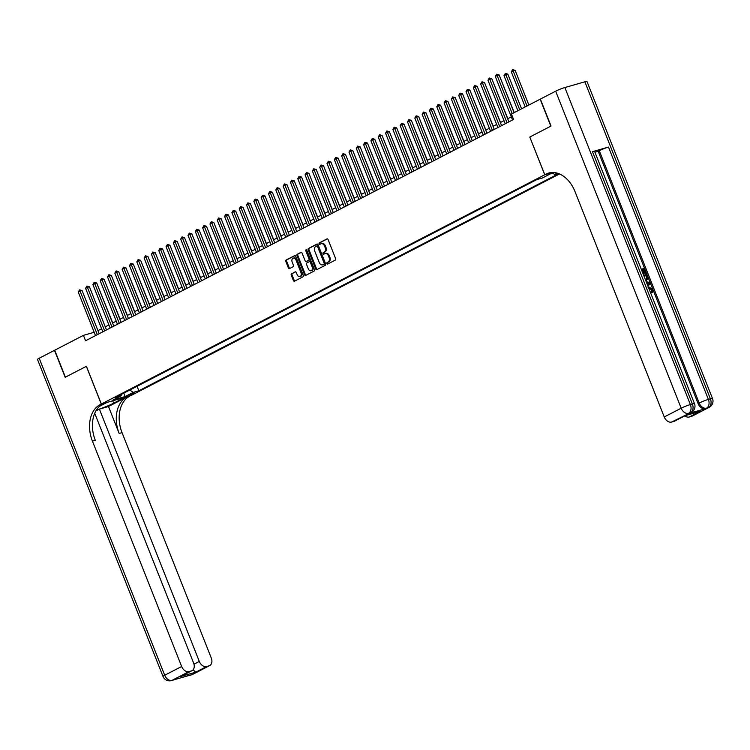<?xml version="1.0" encoding="UTF-8"?>
<svg xmlns="http://www.w3.org/2000/svg" width="750" height="750" viewBox="0 0 750 750"><rect width="100%" height="100%" fill="white"/><g stroke="black" fill="none" stroke-linecap="round" stroke-linejoin="round"><path stroke-width="1.12" d="M326.906 263.541A0.797 0.562 -106 0 0 327.703 264.028L335.334 260.081A1.144 0.797 -106 0 0 335.634 258.647L328.097 239.597A1.144 0.797 -106 0 0 326.953 238.912L319.322 242.859A0.797 0.562 -106 0 0 319.913 244.341L320.897 243.825A3.656 2.559 -106 0 1 321.234 243.694A3.656 2.559 -106 0 1 324.534 246.028L325.162 247.613A3.656 2.559 -106 0 1 324.206 252.188L323.222 252.703A0.797 0.562 -106 0 0 323.812 254.184L324.797 253.669A3.656 2.559 -106 0 1 325.125 253.537A3.656 2.559 -106 0 1 328.434 255.872L329.062 257.456A3.656 2.559 -106 0 1 328.106 262.031L327.122 262.547A0.797 0.562 -106 0 0 326.906 263.541M325.125 253.537L325.931 253.312A3.656 2.559 -106 0 1 329.241 255.638L329.869 257.231A3.656 2.559 -106 0 1 328.903 261.806L327.919 262.312A0.797 0.562 -106 0 0 328.144 263.803M327.384 238.875L320.128 242.625A0.797 0.562 -106 0 0 320.344 244.116M321.234 243.694L322.031 243.469A3.656 2.559 -106 0 1 325.341 245.794L325.969 247.387A3.656 2.559 -106 0 1 325.012 251.962L324.019 252.469A0.797 0.562 -106 0 0 324.244 253.959M134.831 393.094L128.803 395.203L134.831 393.094M291.553 273.731A1.144 0.797 -106 0 0 291.253 275.156L293.372 280.5A1.144 0.797 -106 0 0 294.506 281.194L302.981 276.806A1.144 0.797 -106 0 0 303.281 275.381L295.744 256.331A1.144 0.797 -106 0 0 294.6 255.638L286.125 260.025A1.144 0.797 -106 0 0 285.825 261.45L288.384 267.909A1.144 0.797 -106 0 0 289.519 268.594L293.147 266.719A1.144 0.797 -106 0 0 293.447 265.294L292.181 262.087A3.056 2.137 -106 0 1 293.259 258.15A3.056 2.137 -106 0 1 296.025 260.1L300.984 272.644A3.056 2.137 -106 0 1 299.906 276.581A3.056 2.137 -106 0 1 297.15 274.631L296.316 272.541A1.144 0.797 -106 0 0 295.181 271.856L292.359 273.497A1.144 0.797 -106 0 0 292.059 274.931L294.169 280.275A1.144 0.797 -106 0 0 294.881 280.997M86.419 366.291L65.381 377.166L54.712 350.212L83.428 335.363L85.566 340.753L513.572 119.447L511.434 114.056L540.15 99.206L550.828 126.159L529.791 137.044L544.734 174.778L101.363 404.034L86.419 366.291M315.703 268.959A1.144 0.797 -106 0 0 316.847 269.644L325.322 265.256A1.144 0.797 -106 0 0 325.622 263.831L318.075 244.781A1.144 0.797 -106 0 0 316.941 244.088L308.466 248.475A1.144 0.797 -106 0 0 308.166 249.9L315.703 268.959L316.509 268.725A1.144 0.797 -106 0 0 317.213 269.456M314.147 271.031L305.681 275.419A1.144 0.797 -106 0 1 304.537 274.725L297 255.675A1.144 0.797 -106 0 1 297.3 254.25L300.919 252.375A1.144 0.797 -106 0 1 302.062 253.059L305.119 260.784A1.144 0.797 -106 0 0 306.253 261.469L308.663 260.231A1.144 0.797 -106 0 0 308.962 258.797L305.775 250.753A0.797 0.562 -106 0 1 306.778 250.238L314.447 269.606A1.144 0.797 -106 0 1 314.147 271.031M559.519 173.963L130.978 395.55L101.363 404.034M544.734 174.778L552.741 172.491M558.206 173.456L554.653 174.469L552.759 173.156M137.062 386.297L138.834 390.769L558.741 173.653M138.834 390.769L133.228 392.372L125.184 396.534L113.016 400.022L121.059 395.859L115.453 397.462L536.878 179.559L542.484 177.956L550.538 173.794L554.663 172.613M557.222 173.138L554.653 174.469M94.181 332.288L83.428 335.363M511.312 116.888L507.675 118.772M503.991 120.675L500.353 122.55M496.678 124.453L493.041 126.337M489.356 128.241L485.719 130.125M482.044 132.019L478.406 133.903M474.731 135.806L471.094 137.691M467.409 139.584L463.772 141.469M460.097 143.372L456.459 145.256M452.775 147.159L449.137 149.034M445.463 150.938L441.825 152.822M438.141 154.725L434.503 156.6M430.828 158.503L427.191 160.388M423.516 162.291L419.878 164.166M416.194 166.069L412.556 167.953M408.881 169.856L405.244 171.731M401.559 173.634L397.922 175.519M394.247 177.422L390.609 179.297M386.934 181.2L383.297 183.084M379.613 184.987L375.975 186.862M372.3 188.766L368.663 190.65M364.978 192.553L361.341 194.428M357.666 196.331L354.028 198.216M350.344 200.119L346.706 202.003M343.031 203.897L339.394 205.781M335.719 207.684L332.081 209.569M328.397 211.463L324.759 213.347M321.084 215.25L317.447 217.134M313.762 219.037L310.125 220.912M306.45 222.816L302.812 224.7M299.137 226.603L295.5 228.478M291.816 230.381L288.178 232.266M284.503 234.169L280.866 236.044M277.181 237.947L273.544 239.831M269.869 241.734L266.231 243.609M262.547 245.512L258.909 247.397M255.234 249.3L251.597 251.175M247.922 253.078L244.284 254.962M240.6 256.866L236.962 258.741M233.287 260.644L229.65 262.528M225.966 264.431L222.328 266.306M218.653 268.209L215.016 270.094M211.341 271.997L207.703 273.881M204.019 275.775L200.381 277.659M196.706 279.562L193.069 281.447M189.384 283.341L185.747 285.225M182.072 287.128L178.434 289.012M174.75 290.916L171.113 292.791M167.438 294.694L163.8 296.578M160.125 298.481L156.487 300.356M152.803 302.259L149.166 304.144M145.491 306.047L141.853 307.922M138.169 309.825L134.531 311.709M130.856 313.612L127.219 315.487M123.544 317.391L119.897 319.275M116.222 321.178L112.584 323.053M108.909 324.956L105.272 326.841M101.588 328.744L97.95 330.619M121.059 395.859L121.491 394.341M129.834 390.028L133.228 392.372M125.184 396.534L123.806 393.15M529.791 137.044L544.809 174.741L546.056 174.103A29.137 20.391 74 0 1 548.7 173.044A29.137 20.391 74 0 1 575.016 191.597L664.247 416.962L681.178 408.206L555.666 91.191L540.375 99.094L551.044 126.047L529.866 137.006M317.372 244.05L309.262 248.241A1.144 0.797 -106 0 0 308.962 249.675L316.509 268.725M323.944 264.188A0.797 0.562 -106 0 0 324.15 263.184L317.531 246.459A0.797 0.562 -106 0 0 316.734 245.981L315.694 246.525A3.656 2.559 -106 0 0 314.738 251.1L319.266 262.528A3.656 2.559 -106 0 0 322.566 264.862A3.656 2.559 -106 0 0 322.903 264.722L324.741 263.962A0.797 0.562 -106 0 0 324.956 262.959L324.15 263.184M316.884 245.944L317.531 245.756A0.797 0.562 -106 0 1 318.328 246.234L324.956 262.959M323.016 264.694A3.656 2.559 -106 0 0 323.372 264.628A3.656 2.559 -106 0 0 323.7 264.497L322.903 264.722M324.741 263.962L323.7 264.497M301.359 252.338L298.097 254.016A1.144 0.797 -106 0 0 297.797 255.45L305.344 274.5A1.144 0.797 -106 0 0 306.047 275.222M306.844 261.309A1.144 0.797 -106 0 0 307.059 261.244L309.459 259.997A1.144 0.797 -106 0 0 309.759 258.572L306.572 250.528L305.775 250.753M306.534 249.862A0.797 0.562 -106 0 0 306.572 250.528M308.297 268.8A3.056 2.137 -106 0 0 311.053 270.75A3.056 2.137 -106 0 0 312.131 266.822L310.387 262.397A1.144 0.797 -106 0 0 309.244 261.713L306.844 262.959A1.144 0.797 -106 0 0 306.544 264.384L308.297 268.8M311.053 270.75L311.859 270.525A3.056 2.137 -106 0 0 312.938 266.588L312.131 266.822M309.459 261.647L310.05 261.478A1.144 0.797 -106 0 1 311.184 262.172L312.938 266.588M295.613 271.819L292.359 273.497M299.906 276.581L300.712 276.347A3.056 2.137 -106 0 0 301.791 272.419L300.984 272.644M293.259 258.15L294.056 257.925A3.056 2.137 -106 0 1 296.822 259.875L301.791 272.419M295.031 255.6L286.931 259.791A1.144 0.797 -106 0 0 286.631 261.225L289.191 267.675A1.144 0.797 -106 0 0 289.894 268.406M528.872 105.038L515.138 70.35L513.141 70.922L511.312 71.869L525.197 106.941M527.025 105.994L512.634 69.628L515.138 70.35M511.312 71.869L512.634 69.628M514.078 112.688L499.125 74.934L497.128 75.506L512.231 113.644M495.3 76.453L496.622 74.212L497.128 75.506L495.3 76.453L512.531 119.981M496.622 74.212L499.125 74.934M648.938 288.356L649.528 288.047L648.938 288.356L651.609 289.847L651.272 291.75L651.778 292.622L652.359 292.322L651.853 291.45L651.272 291.75M641.269 269.269L644.363 268.378L646.172 272.944L645.037 273.403L643.584 269.756L642.741 270M646.172 272.944L645.619 273.103L644.175 269.447L642.694 269.878L644.044 273.272L643.022 273.703M689.447 413.297L690.544 412.725A6.994 4.95 62.7 0 0 691.2 412.472L690.103 413.034A6.994 4.95 -117.3 0 1 689.447 413.297L705.459 408.703A6.994 4.95 -117.3 0 1 698.1 403.612L699.197 403.05L599.297 150.722A6.994 0.694 -21.6 0 1 608.484 147.075L592.472 151.669A6.994 0.694 -21.6 0 1 594.591 151.359L694.491 403.678A6.994 0.694 158.4 0 0 692.372 403.988L592.472 151.669M594.928 152.231L598.191 151.294L698.1 403.612M646.659 280.275L645.788 280.669M544.809 174.741L551.691 172.519M685.163 415.669L700.237 411.328L689.259 417L691.622 416.325L708.562 407.569L705.459 408.703M689.259 417A6.994 4.95 -117.3 0 1 684.806 415.856M608.484 147.075L708.384 399.403L710.391 398.831A6.994 4.894 -106 0 1 708.562 407.569A6.994 4.95 62.7 0 0 709.209 407.306L692.269 416.062A6.994 4.95 -117.3 0 1 691.622 416.325M555.666 91.191A6.994 0.694 -21.6 0 1 564.862 87.544L584.869 81.806A6.994 0.694 -21.6 0 1 586.987 81.506L712.5 398.522A6.994 0.694 158.4 0 0 710.391 398.831L584.869 81.806M685.134 415.688L674.625 421.125A6.994 4.95 -117.3 0 1 673.969 421.378L684.947 415.706M564.862 87.544L690.375 404.559L692.372 403.988A6.994 4.894 -106 0 1 690.544 412.725L671.606 422.053L673.969 421.378M671.606 422.053A6.994 4.95 -117.3 0 1 664.247 416.962M598.191 151.294L599.297 150.722M546.056 174.103L548.934 173.278A29.137 20.391 74 0 1 550.163 172.706M700.237 411.328L685.097 415.697M644.044 273.272L643.491 273.431L642.141 270.038L641.672 270.281M642.141 270.038L641.634 270.178M643.491 273.431L643.013 273.675M644.175 269.447L643.584 269.756M645.619 273.103L645.037 273.403M643.631 275.241L646.734 274.35L648.019 278.766L645.703 280.463M646.369 280.453L645.872 280.641M645.337 279.544L647.381 277.828L647.062 276.731L646.538 275.419L643.997 276.15M646.106 279.422L646.603 279.234M646.538 275.419L644.044 276.272M645.525 279.731L646.8 278.137L645.956 275.728M647.381 277.828L646.8 278.137M647.062 276.731L646.472 277.041M646.209 281.737L649.959 282.506L650.372 283.538L647.925 286.078M648.544 282.994L646.959 282.712L647.831 284.916L649.612 283.181L647.128 283.144M647.756 284.728L649.022 283.481L647.962 283.294M649.612 283.181L649.022 283.481M651.853 291.45L652.2 289.537L651.609 289.847M652.2 289.537L649.528 288.047M648.469 287.456L649.163 287.137L652.772 289.425L652.359 292.322M192.741 674.353A6.994 6.994 0 0 1 191.456 674.869A6.994 4.894 -106 0 0 192.094 674.616L209.034 665.859A6.994 4.95 62.7 0 0 209.681 665.597L192.741 674.353A6.994 4.95 -117.3 0 1 192.094 674.616L172.078 680.344A6.994 4.95 -117.3 0 1 164.719 675.253L181.65 666.497A6.994 4.95 62.7 0 0 189.019 671.587L172.078 680.344A6.994 4.894 74 0 1 171.441 680.597A6.994 6.994 0 0 1 163.012 676.453A6.994 0.694 158.4 0 1 164.719 675.253L39.197 358.238L54.487 350.325L65.166 377.288L86.344 366.328L101.288 404.072L100.041 404.719A29.137 20.391 -106 0 0 92.428 441.131L181.65 666.497M96.45 409.997A13.116 1.303 158.4 0 0 113.653 403.172L125.1 397.247L129.666 396.234A29.137 20.391 -106 0 0 122.044 432.647L211.275 658.013A6.994 4.95 62.7 0 1 209.681 665.597M107.081 402.394L99.441 406.369M107.091 402.413L101.288 404.072M95.888 410.934L99.403 409.116L199.303 661.434A6.994 4.95 62.7 0 0 206.672 666.534L195.694 672.206L180.403 676.584L192.028 670.65A6.994 4.95 62.7 0 0 193.622 663.066L94.725 413.287M108.487 406.509L126.778 397.059A29.137 20.391 -106 0 0 119.166 433.472L108.487 406.509L99.403 409.116M180.403 676.584L191.381 670.913L189.019 671.587M191.381 670.913A6.994 4.95 62.7 0 0 192.028 670.65M163.012 676.453L37.5 359.428A6.994 0.694 -21.6 0 1 39.197 358.238M209.034 665.859L206.672 666.534M100.041 404.719L102.928 403.894A29.137 20.391 -106 0 0 95.306 440.306L92.428 441.131M193.125 669.778L195.694 672.206M521.559 108.825L507.825 74.128L505.819 74.7L503.991 75.647L517.884 110.728M519.712 109.781L505.322 73.416L507.825 74.128M503.991 75.647L505.322 73.416M514.247 112.603L500.325 77.962M507.834 118.688L493.012 81.75M500.522 122.466L485.7 85.528M508.894 121.866L491.812 78.712L489.816 79.294L507.047 122.822M487.978 80.231L489.309 78L489.816 79.294L487.978 80.231L505.219 123.769M489.309 78L491.812 78.712M501.581 125.644L484.5 82.5L482.494 83.072L499.734 126.6M480.666 84.019L481.988 81.787L482.494 83.072L480.666 84.019L497.897 127.547M481.988 81.787L484.5 82.5M494.259 129.431L477.178 86.288L475.181 86.859L492.413 130.388M473.353 87.806L474.675 85.566L475.181 86.859L473.353 87.806L490.584 131.334M474.675 85.566L477.178 86.288M486.947 133.209L469.866 90.066L467.859 90.638L485.1 134.166M466.031 91.584L467.362 89.353L467.859 90.638L466.031 91.584L483.272 135.113M467.362 89.353L469.866 90.066M493.2 126.253L478.378 89.316M479.634 136.997L462.544 93.853L460.547 94.425L477.778 137.953M458.719 95.372L460.041 93.131L460.547 94.425L458.719 95.372L475.95 138.9M460.041 93.131L462.544 93.853M485.887 130.031L471.066 93.094M472.312 140.775L455.231 97.631L453.225 98.203L470.466 141.731M451.397 99.15L452.728 96.919L453.225 98.203L451.397 99.15L468.637 142.678M452.728 96.919L455.231 97.631M478.575 133.819L463.744 96.881M465 144.562L447.919 101.419L445.912 101.991L463.144 145.519M444.084 102.938L445.406 100.697L445.912 101.991L444.084 102.938L461.316 146.466M445.406 100.697L447.919 101.419M471.253 137.606L456.431 100.659M457.678 148.35L440.597 105.197L438.6 105.769L455.831 149.306M436.772 106.716L438.094 104.484L438.6 105.769L436.772 106.716L454.003 150.244M438.094 104.484L440.597 105.197M463.941 141.384L449.119 104.447M450.366 152.128L433.284 108.984L431.278 109.556L448.519 153.084M429.45 110.503L430.781 108.263L431.278 109.556L429.45 110.503L446.691 154.031M430.781 108.263L433.284 108.984M456.619 145.172L441.797 108.225M443.053 155.916L425.963 112.763L423.966 113.334L441.197 156.872M422.137 114.281L423.459 112.05L423.966 113.334L422.137 114.281L439.369 157.809M423.459 112.05L425.963 112.763M449.306 148.95L434.484 112.013M435.731 159.694L418.65 116.55L416.644 117.122L433.884 160.65M414.816 118.069L416.147 115.828L416.644 117.122L414.816 118.069L432.056 161.597M416.147 115.828L418.65 116.55M441.984 152.737L427.162 115.791M428.419 163.481L411.328 120.328L409.331 120.9L426.562 164.438M407.503 121.847L408.825 119.616L409.331 120.9L407.503 121.847L424.734 165.384M408.825 119.616L411.328 120.328M434.672 156.516L419.85 119.578M421.097 167.259L404.016 124.116L402.019 124.688L419.25 168.216M400.181 125.634L401.512 123.394L402.019 124.688L400.181 125.634L417.422 169.162M401.512 123.394L404.016 124.116M427.359 160.303L412.528 123.366M413.784 171.047L396.703 127.894L394.697 128.466L411.938 172.003M392.869 129.412L394.191 127.181L394.697 128.466L392.869 129.412L410.1 172.95M394.191 127.181L396.703 127.894M420.038 164.081L405.216 127.144M406.462 174.825L389.381 131.681L387.384 132.253L404.616 175.781M385.556 133.2L386.878 130.959L387.384 132.253L385.556 133.2L402.787 176.728M386.878 130.959L389.381 131.681M412.725 167.869L397.903 130.931M399.15 178.613L382.069 135.459L380.062 136.041L397.303 179.569M378.234 136.978L379.566 134.747L380.062 136.041L378.234 136.978L395.475 180.516M379.566 134.747L382.069 135.459M405.403 171.647L390.581 134.709M391.837 182.391L374.747 139.247L372.75 139.819L389.981 183.347M370.922 140.766L372.244 138.525L372.75 139.819L370.922 140.766L388.153 184.294M372.244 138.525L374.747 139.247M398.091 175.434L383.269 138.497M384.516 186.178L367.434 143.025L365.428 143.606L382.669 187.134M363.6 144.544L364.931 142.312L365.428 143.606L363.6 144.544L380.841 188.081M364.931 142.312L367.434 143.025M390.769 179.213L375.947 142.275M377.203 189.956L360.122 146.812L358.116 147.384L375.347 190.912M356.288 148.331L357.609 146.091L358.116 147.384L356.288 148.331L373.519 191.859M357.609 146.091L360.122 146.812M383.456 183L368.634 146.062M369.881 193.744L352.8 150.591L350.803 151.172L368.034 194.7M348.975 152.119L350.297 149.878L350.803 151.172L348.975 152.119L366.206 195.647M350.297 149.878L352.8 150.591M376.144 186.778L361.322 149.841M362.569 197.522L345.487 154.378L343.481 154.95L360.722 198.478M341.653 155.897L342.984 153.666L343.481 154.95L341.653 155.897L358.894 199.425M342.984 153.666L345.487 154.378M368.822 190.566L354 153.628M355.247 201.309L338.166 158.166L336.169 158.737L353.4 202.266M334.341 159.684L335.663 157.444L336.169 158.737L334.341 159.684L351.572 203.212M335.663 157.444L338.166 158.166M361.509 194.344L346.688 157.406M347.934 205.087L330.853 161.944L328.847 162.516L346.088 206.044M327.019 163.463L328.35 161.231L328.847 162.516L327.019 163.463L344.259 206.991M328.35 161.231L330.853 161.944M354.188 198.131L339.366 161.194M340.622 208.875L323.531 165.731L321.534 166.303L338.766 209.831M319.706 167.25L321.028 165.009L321.534 166.303L319.706 167.25L336.938 210.778M321.028 165.009L323.531 165.731M346.875 201.909L332.053 164.972M333.3 212.653L316.219 169.509L314.222 170.081L331.453 213.609M312.384 171.028L313.716 168.797L314.222 170.081L312.384 171.028L329.625 214.556M313.716 168.797L316.219 169.509M339.562 205.697L324.731 168.759M325.988 216.441L308.906 173.297L306.9 173.869L324.141 217.397M305.072 174.816L306.394 172.575L306.9 173.869L305.072 174.816L322.303 218.344M306.394 172.575L308.906 173.297M332.241 209.484L317.419 172.537M318.666 220.228L301.584 177.075L299.587 177.647L316.819 221.184M297.759 178.594L299.081 176.363L299.587 177.647L297.759 178.594L314.991 222.122M299.081 176.363L301.584 177.075M324.928 213.262L310.106 176.325M311.353 224.006L294.272 180.862L292.266 181.434L309.506 224.963M290.438 182.381L291.769 180.141L292.266 181.434L290.438 182.381L307.678 225.909M291.769 180.141L294.272 180.862M317.606 217.05L302.784 180.103M304.041 227.794L286.95 184.641L284.953 185.213L302.184 228.75M283.125 186.159L284.447 183.928L284.953 185.213L283.125 186.159L300.356 229.688M284.447 183.928L286.95 184.641M310.294 220.828L295.472 183.891M296.719 231.572L279.637 188.428L277.631 189L294.872 232.528M275.803 189.947L277.134 187.706L277.631 189L275.803 189.947L293.044 233.475M277.134 187.706L279.637 188.428M302.972 224.616L288.15 187.678M289.406 235.359L272.325 192.206L270.319 192.778L287.55 236.316M268.491 193.725L269.812 191.494L270.319 192.778L268.491 193.725L285.722 237.263M269.812 191.494L272.325 192.206M295.659 228.394L280.837 191.456M282.084 239.138L265.003 195.994L263.006 196.566L280.238 240.094M261.178 197.513L262.5 195.272L263.006 196.566L261.178 197.513L278.409 241.041M262.5 195.272L265.003 195.994M288.347 232.181L273.525 195.244M274.772 242.925L257.691 199.772L255.684 200.344L272.925 243.881M253.856 201.291L255.188 199.059L255.684 200.344L253.856 201.291L271.088 244.828M255.188 199.059L257.691 199.772M281.025 235.959L266.203 199.022M267.45 246.703L250.369 203.559L248.372 204.131L265.603 247.659M246.544 205.078L247.866 202.838L248.372 204.131L246.544 205.078L263.775 248.606M247.866 202.838L250.369 203.559M273.712 239.747L258.891 202.809M260.138 250.491L243.056 207.338L241.05 207.919L258.291 251.447M239.222 208.856L240.553 206.625L241.05 207.919L239.222 208.856L256.462 252.394M240.553 206.625L243.056 207.338M266.391 243.525L251.569 206.588M252.825 254.269L235.734 211.125L233.737 211.697L250.969 255.225M231.909 212.644L233.231 210.403L233.737 211.697L231.909 212.644L249.141 256.172M233.231 210.403L235.734 211.125M259.078 247.312L244.256 210.375M245.503 258.056L228.422 214.903L226.425 215.484L243.656 259.012M224.588 216.422L225.919 214.191L226.425 215.484L224.588 216.422L241.828 259.959M225.919 214.191L228.422 214.903M251.766 251.091L236.934 214.153M238.191 261.834L221.109 218.691L219.103 219.262L236.334 262.791M217.275 220.209L218.597 217.978L219.103 219.262L217.275 220.209L234.506 263.738M218.597 217.978L221.109 218.691M244.444 254.878L229.622 217.941M230.869 265.622L213.787 222.469L211.791 223.05L229.022 266.578M209.963 223.997L211.284 221.756L211.791 223.05L209.963 223.997L227.194 267.525M211.284 221.756L213.787 222.469M237.131 258.656L222.309 221.719M223.556 269.4L206.475 226.256L204.469 226.828L221.709 270.356M202.641 227.775L203.972 225.544L204.469 226.828L202.641 227.775L219.881 271.303M203.972 225.544L206.475 226.256M229.809 262.444L214.987 225.506M216.244 273.188L199.153 230.044L197.156 230.616L214.388 274.144M195.328 231.562L196.65 229.322L197.156 230.616L195.328 231.562L212.559 275.091M196.65 229.322L199.153 230.044M222.497 266.222L207.675 229.284M208.922 276.966L191.841 233.822L189.834 234.394L207.075 277.922M188.006 235.341L189.338 233.109L189.834 234.394L188.006 235.341L205.247 278.869M189.338 233.109L191.841 233.822M215.175 270.009L200.353 233.072M201.609 280.753L184.519 237.609L182.522 238.181L199.753 281.709M180.694 239.128L182.016 236.888L182.522 238.181L180.694 239.128L197.925 282.656M182.016 236.888L184.519 237.609M207.863 273.788L193.041 236.85M194.288 284.531L177.206 241.388L175.209 241.959L192.441 285.497M173.372 242.906L174.703 240.675L175.209 241.959L173.372 242.906L190.612 286.434M174.703 240.675L177.206 241.388M200.55 277.575L185.719 240.638M186.975 288.319L169.894 245.175L167.888 245.747L185.128 289.275M166.059 246.694L167.381 244.453L167.888 245.747L166.059 246.694L183.291 290.222M167.381 244.453L169.894 245.175M193.228 281.363L178.406 244.416M179.653 292.106L162.572 248.953L160.575 249.525L177.806 293.062M158.747 250.472L160.069 248.241L160.575 249.525L158.747 250.472L175.978 294M160.069 248.241L162.572 248.953M185.916 285.141L171.094 248.203M172.341 295.884L155.259 252.741L153.253 253.312L170.494 296.841M151.425 254.259L152.756 252.019L153.253 253.312L151.425 254.259L168.666 297.787M152.756 252.019L155.259 252.741M178.594 288.928L163.772 251.981M165.028 299.672L147.938 256.519L145.941 257.091L163.172 300.628M144.113 258.038L145.434 255.806L145.941 257.091L144.113 258.038L161.344 301.566M145.434 255.806L147.938 256.519M171.281 292.706L156.459 255.769M157.706 303.45L140.625 260.306L138.628 260.878L155.859 304.406M136.791 261.825L138.122 259.584L138.628 260.878L136.791 261.825L154.031 305.353M138.122 259.584L140.625 260.306M163.969 296.494L149.138 259.556M150.394 307.238L133.312 264.084L131.306 264.656L148.537 308.194M129.478 265.603L130.8 263.372L131.306 264.656L129.478 265.603L146.709 309.141M130.8 263.372L133.312 264.084M156.647 300.272L141.825 263.334M143.072 311.016L125.991 267.872L123.994 268.444L141.225 311.972M122.166 269.391L123.487 267.15L123.994 268.444L122.166 269.391L139.397 312.919M123.487 267.15L125.991 267.872M149.334 304.059L134.512 267.122M135.759 314.803L118.678 271.65L116.672 272.222L133.912 315.759M114.844 273.169L116.175 270.938L116.672 272.222L114.844 273.169L132.084 316.706M116.175 270.938L118.678 271.65M142.012 307.838L127.191 270.9M128.447 318.581L111.356 275.438L109.359 276.009L126.591 319.537M107.531 276.956L108.853 274.716L109.359 276.009L107.531 276.956L124.763 320.484M108.853 274.716L111.356 275.438M134.7 311.625L119.878 274.688M121.125 322.369L104.044 279.216L102.038 279.797L119.278 323.325M100.209 280.734L101.541 278.503L102.038 279.797L100.209 280.734L117.45 324.272M101.541 278.503L104.044 279.216M127.378 315.403L112.556 278.466M113.812 326.147L96.722 283.003L94.725 283.575L111.956 327.103M92.897 284.522L94.219 282.281L94.725 283.575L92.897 284.522L110.128 328.05M94.219 282.281L96.722 283.003M120.066 319.191L105.244 282.253M106.491 329.934L89.409 286.781L87.412 287.362L104.644 330.891M85.575 288.3L86.906 286.069L87.412 287.362L85.575 288.3L102.816 331.837M86.906 286.069L89.409 286.781M112.753 322.969L97.922 286.031M99.178 333.712L82.097 290.569L80.091 291.141L97.331 334.669M78.263 292.087L79.584 289.856L80.091 291.141L78.263 292.087L95.494 335.616M79.584 289.856L82.097 290.569M328.903 261.806L328.106 262.031M329.869 257.231L329.062 257.456M329.241 255.638L328.434 255.872M324.019 252.469L323.222 252.703M325.012 251.962L324.206 252.188M325.969 247.387L325.162 247.613M325.341 245.794L324.534 246.028M320.128 242.625L319.322 242.859M327.919 262.312L327.122 262.547M308.962 249.675L308.166 249.9M309.262 248.241L308.466 248.475M318.328 246.234L317.531 246.459M305.344 274.5L304.537 274.725M297.797 255.45L297 255.675M298.097 254.016L297.3 254.25M307.059 261.244L306.253 261.469M309.459 259.997L308.663 260.231M309.759 258.572L308.962 258.797M311.184 262.172L310.387 262.397M296.822 259.875L296.025 260.1M289.191 267.675L288.384 267.909M286.631 261.225L285.825 261.45M286.931 259.791L286.125 260.025M294.169 280.275L293.372 280.5M292.059 274.931L291.253 275.156M699.197 403.05A6.994 4.95 62.7 0 0 706.556 408.141A6.994 4.894 74 0 0 708.384 399.403A6.994 0.694 158.4 0 0 699.197 403.05M681.178 408.206A6.994 4.95 62.7 0 0 688.547 413.297A6.994 4.894 74 0 0 690.375 404.559A6.994 0.694 158.4 0 0 681.178 408.206M648.844 283.931L648.253 284.231M126.778 397.059L129.666 396.234M119.166 433.472L122.044 432.647M193.987 664.191L199.303 661.434M174.731 679.519A6.994 4.95 -117.3 0 1 174.084 679.772A6.994 4.894 -106 0 1 173.447 680.025A6.994 6.994 0 0 0 174.731 679.519L175.519 679.106M187.387 675.712A6.994 6.994 0 0 0 189.459 675.441A6.994 4.894 74 0 0 190.087 675.188A6.994 4.95 -117.3 0 1 188.737 675.319M112.706 400.781L113.653 403.172M317.606 245.728L316.809 245.953M323.372 264.628L322.566 264.862M306.956 261.281L306.15 261.516M310.153 261.441L309.356 261.666M709.209 407.306A6.994 6.994 0 0 0 712.5 398.522M691.2 412.472A6.994 6.994 0 0 0 694.491 403.678M648.103 287.625L648.694 287.325M173.447 680.025L171.441 680.597M191.456 674.869L189.459 675.441"/></g></svg>
